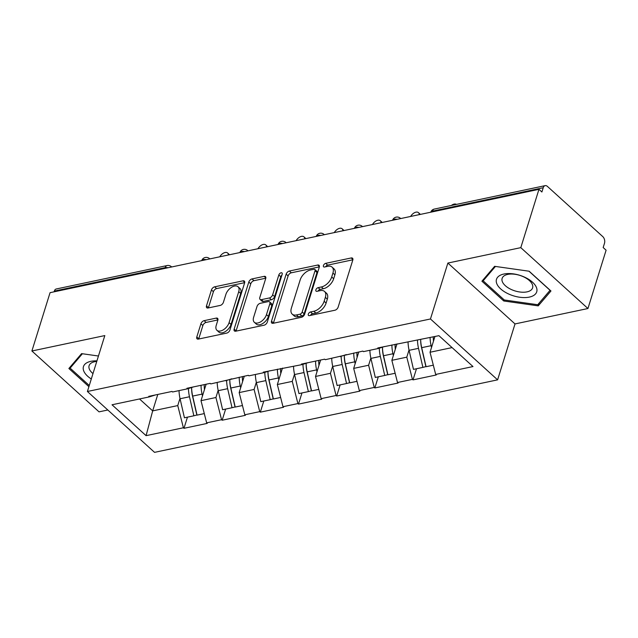 <?xml version="1.0" encoding="UTF-8"?>
<svg xmlns="http://www.w3.org/2000/svg" width="638" height="638" viewBox="0 0 638 638"><rect width="100%" height="100%" fill="white"/><g stroke="black" fill="none" stroke-linecap="round" stroke-linejoin="round"><path stroke-width="0.96" d="M308.298 314.151A2.225 1.292 -47.8 0 0 308.489 315.443A2.225 1.292 -47.8 0 0 309.414 315.627L334.934 310.228A3.182 1.842 -47.8 0 0 338.148 307.109L352.798 260.065A3.182 1.842 -47.8 0 0 352.535 258.215A3.182 1.842 -47.8 0 0 351.211 257.959L325.691 263.35A2.225 1.292 -47.8 0 0 323.442 265.536A2.225 1.292 -47.8 0 0 323.625 266.828A2.225 1.292 -47.8 0 0 324.551 267.011L327.852 266.309A10.184 5.902 -47.8 0 1 332.087 267.131A10.184 5.902 -47.8 0 1 332.932 273.048L331.712 276.972A10.184 5.902 -47.8 0 1 321.424 286.956L318.123 287.658A2.225 1.292 -47.8 0 0 315.874 289.843A2.225 1.292 -47.8 0 0 316.057 291.135A2.225 1.292 -47.8 0 0 316.982 291.319L320.284 290.617A10.184 5.902 -47.8 0 1 324.519 291.438A10.184 5.902 -47.8 0 1 325.364 297.356L324.144 301.28A10.184 5.902 -47.8 0 1 313.856 311.264L310.554 311.966A2.225 1.292 -47.8 0 0 308.298 314.151M204.128 320.667A3.182 1.842 -47.8 0 0 200.914 323.785L196.799 336.984A3.182 1.842 -47.8 0 0 197.062 338.834A3.182 1.842 -47.8 0 0 198.386 339.089L226.729 333.1A3.182 1.842 -47.8 0 0 229.943 329.982L244.601 282.937A3.182 1.842 -47.8 0 0 244.33 281.087A3.182 1.842 -47.8 0 0 243.006 280.832L214.671 286.821A3.182 1.842 -47.8 0 0 211.449 289.939L206.489 305.881A3.182 1.842 -47.8 0 0 206.752 307.731A3.182 1.842 -47.8 0 0 208.076 307.987L220.206 305.427A3.182 1.842 -47.8 0 0 223.42 302.3L225.884 294.397A8.509 4.929 -47.8 0 1 231.49 287.323A8.509 4.929 -47.8 0 1 238.022 286.733A8.509 4.929 -47.8 0 1 238.732 291.678L229.082 322.653A8.509 4.929 -47.8 0 1 223.475 329.726A8.509 4.929 -47.8 0 1 216.944 330.317A8.509 4.929 -47.8 0 1 216.234 325.372L217.845 320.204A3.182 1.842 -47.8 0 0 217.582 318.354A3.182 1.842 -47.8 0 0 216.258 318.099L204.128 320.667L206.082 322.437A3.182 1.842 -47.8 0 0 202.868 325.563L198.761 338.762A3.182 1.842 -47.8 0 0 198.689 339.025M447.876 263.055L515.018 323.929L587.941 308.521L520.799 247.648L447.876 263.055L430.459 318.976L87.406 391.493L104.815 335.572L31.9 350.988L50.059 292.675L538.958 189.334L541.893 191.998L543.225 187.732L432.373 211.162L432.141 211.912M520.799 247.648L538.958 189.334M271.493 321.193A3.182 1.842 -47.8 0 0 271.764 323.043A3.182 1.842 -47.8 0 0 273.08 323.299L301.423 317.309A3.182 1.842 -47.8 0 0 304.645 314.191L319.295 267.147A3.182 1.842 -47.8 0 0 319.032 265.296A3.182 1.842 -47.8 0 0 317.708 265.041L289.365 271.03A3.182 1.842 -47.8 0 0 286.151 274.149L271.493 321.193L273.455 322.972A3.182 1.842 -47.8 0 0 273.383 323.243M264.076 325.205L235.733 331.194A3.182 1.842 -47.8 0 1 234.409 330.939A3.182 1.842 -47.8 0 1 234.146 329.088L248.804 282.044A3.182 1.842 -47.8 0 1 252.018 278.926L264.148 276.358A3.182 1.842 -47.8 0 1 265.472 276.613A3.182 1.842 -47.8 0 1 265.735 278.463L259.794 297.547A3.182 1.842 -47.8 0 0 260.057 299.397A3.182 1.842 -47.8 0 0 261.381 299.653L269.427 297.954A3.182 1.842 -47.8 0 0 272.641 294.828L278.83 274.962A2.225 1.292 -47.8 0 1 280.297 273.112A2.225 1.292 -47.8 0 1 282.004 272.96A2.225 1.292 -47.8 0 1 282.187 274.252L267.29 322.086A3.182 1.842 -47.8 0 1 264.076 325.205M430.459 318.976L497.6 379.849L154.548 452.358L87.406 391.493M187.452 417.156L183.983 428.305L207.23 423.393L206.64 422.858L201.002 400.672L206.122 384.236M183.983 428.305L183.393 427.771L146.078 435.658L112.017 404.779L149.332 396.892L148.75 396.358L171.989 391.445L172.579 391.979L187.508 388.821L186.918 388.287L210.165 383.374L210.747 383.909L248.334 375.311L248.924 375.838L263.853 372.688L263.263 372.153L302.021 364.617L301.431 364.083L324.678 359.17L325.268 359.704L362.855 351.099L363.437 351.634L378.366 348.484L377.776 347.949L438.928 335.676L472.989 366.555L435.674 374.442L430.028 352.256L434.933 336.521M416.486 368.748L413.009 379.889L436.256 374.977L435.674 374.442M413.009 379.889L412.427 379.363L397.498 382.513L391.86 360.326L396.98 343.89M378.31 376.811L374.841 387.96L398.088 383.047L397.498 382.513M374.841 387.96L374.251 387.425L359.33 390.584L353.683 368.397L358.803 351.961M340.142 384.881L336.673 396.031L359.912 391.118L359.33 390.584M336.673 396.031L336.082 395.496L321.153 398.654L315.515 376.468L320.635 360.023M301.965 392.952L298.496 404.093L321.743 399.181L321.153 398.654M298.496 404.093L297.906 403.567L282.985 406.717L277.347 384.531L282.467 368.094M263.797 401.015L260.328 412.164L283.567 407.251L282.985 406.717M260.328 412.164L259.738 411.63L244.809 414.788L239.17 392.601L244.29 376.165M225.629 409.086L222.152 420.235L245.399 415.322L244.809 414.788M222.152 420.235L221.569 419.7L206.64 422.858M201.002 400.672L215.923 397.514L218.164 390.336M193.625 386.875L187.508 388.821M221.569 419.7L215.923 397.514M239.17 392.601L254.099 389.443L256.332 382.266M231.793 378.805L225.677 380.75M259.738 411.63L254.099 389.443M277.347 384.531L292.268 381.38L294.501 374.203M269.97 370.734L263.853 372.688M297.906 403.567L292.268 381.38M315.515 376.468L330.444 373.31L332.677 366.132M308.138 362.663L302.021 364.617M336.082 395.496L330.444 373.31M353.683 368.397L368.612 365.239L370.845 358.062M346.314 354.6L340.19 356.546M374.251 387.425L368.612 365.239M391.86 360.326L406.789 357.168L409.022 349.991M384.483 346.53L378.366 348.484M412.427 379.363L406.789 357.168M587.941 308.521L606.1 250.208L603.165 247.544L604.489 243.285A4.865 3.094 78.1 0 0 602.798 236.626L547.404 186.4A4.865 3.094 78.1 0 0 545.155 185.642A4.865 3.094 78.1 0 0 543.225 187.732M430.028 352.256L452.079 347.598M31.9 350.988L99.042 411.853L107.822 410.003M54.094 291.821L54.326 291.072A4.865 3.094 -101.9 0 1 56.256 288.982L167.1 265.552A4.865 3.094 -101.9 0 0 165.17 267.641L54.326 291.072M515.018 323.929L497.6 379.849M139.523 398.965L152.673 410.888L177.755 405.585L179.988 398.407M157.793 394.444L152.673 410.888L146.078 435.658M155.457 394.938L149.332 396.892M183.393 427.771L177.755 405.585M538.249 305.873L550.961 290.992L529.149 271.222L494.625 266.325L481.921 281.199L503.733 300.976L538.249 305.873L539.11 303.122M98.451 356.02L81.584 353.627L68.88 368.509L88.905 386.66M310.483 315.395A2.225 1.292 -47.8 0 1 312.508 313.736L315.81 313.043A10.184 5.902 -47.8 0 0 326.106 303.05L324.144 301.28M324.519 291.438L326.473 293.217A10.184 5.902 -47.8 0 1 327.326 299.134L326.106 303.05M332.087 267.131L334.049 268.909A10.184 5.902 -47.8 0 1 334.894 274.826L333.674 278.742A10.184 5.902 -47.8 0 1 323.378 288.735L320.077 289.429A2.225 1.292 -47.8 0 0 318.059 291.087M352.87 259.794L327.653 265.129A2.225 1.292 -47.8 0 0 325.627 266.78M319.367 266.875L291.319 272.801A3.182 1.842 -47.8 0 0 288.105 275.927L273.455 322.972M299.924 314.207A2.225 1.292 -47.8 0 0 302.173 312.03L315.036 270.727A2.225 1.292 -47.8 0 0 314.853 269.435A2.225 1.292 -47.8 0 0 313.928 269.26L310.443 269.994A10.184 5.902 -47.8 0 0 300.155 279.978L291.359 308.21A10.184 5.902 -47.8 0 0 292.204 314.127A10.184 5.902 -47.8 0 0 296.439 314.949L299.924 314.207L301.878 315.985A2.225 1.292 -47.8 0 0 304.135 313.8L302.173 312.03M314.853 269.435L316.807 271.214A2.225 1.292 -47.8 0 1 316.99 272.506L304.135 313.8M292.204 314.127L294.166 315.898A10.184 5.902 -47.8 0 0 298.401 316.719L296.439 314.949M301.878 315.985L298.401 316.719M265.807 278.2L253.972 280.696A3.182 1.842 -47.8 0 0 250.758 283.822L236.108 330.867A3.182 1.842 -47.8 0 0 236.036 331.13M260.057 299.397L262.011 301.168A3.182 1.842 -47.8 0 0 263.334 301.423L271.381 299.724A3.182 1.842 -47.8 0 0 274.595 296.606L280.784 276.74L278.83 274.962M281.916 275.13A2.225 1.292 -47.8 0 0 280.784 276.74M253.621 317.341A8.509 4.929 -47.8 0 0 254.331 322.294A8.509 4.929 -47.8 0 0 260.87 321.704A8.509 4.929 -47.8 0 0 266.477 314.63L269.874 303.712A3.182 1.842 -47.8 0 0 269.611 301.87A3.182 1.842 -47.8 0 0 268.287 301.607L260.24 303.313A3.182 1.842 -47.8 0 0 257.026 306.431L253.621 317.341M254.331 322.294L256.293 324.064A8.509 4.929 -47.8 0 0 262.824 323.474A8.509 4.929 -47.8 0 0 268.431 316.4L266.477 314.63M269.611 301.87L271.565 303.64A3.182 1.842 -47.8 0 1 271.828 305.49L268.431 316.4M217.917 319.941L206.082 322.437M216.944 330.317L218.898 332.095A8.509 4.929 -47.8 0 0 225.437 331.497A8.509 4.929 -47.8 0 0 231.044 324.431L229.082 322.653M238.022 286.733L239.984 288.512A8.509 4.929 -47.8 0 1 240.686 293.456L231.044 324.431M244.673 282.666L216.625 288.591A3.182 1.842 -47.8 0 0 213.411 291.718L208.443 307.66A3.182 1.842 -47.8 0 0 208.371 307.923M504.1 299.804L503.733 300.976M456.409 204.399A5.997 3.477 -47.8 0 0 451.369 205.46M430.084 337.55A26.581 16.907 78.1 0 0 431.121 345.676L421.702 347.67A26.581 16.907 -101.9 0 1 420.665 339.536M421.702 347.67L426.072 366.714L433.314 365.183M431.121 345.676L431.527 347.455M433.266 336.872A21.716 13.813 78.1 0 0 433.481 341.194M408.065 342.199A26.581 16.907 78.1 0 0 409.094 350.334L413.472 369.378L422.89 367.392L418.52 348.34A26.581 16.907 -101.9 0 1 417.483 340.214M420.665 339.575A21.716 13.813 -101.9 0 0 421.519 347.574L425.889 366.619L422.89 367.392M419.222 214.639A5.997 3.477 -47.8 0 0 418.472 212.645A5.997 3.477 -47.8 0 0 410.625 216.457M391.899 344.959A26.581 16.907 78.1 0 0 392.944 353.747L383.526 355.741A26.581 16.907 -101.9 0 1 382.481 347.168M383.526 355.741L387.904 374.785L395.145 373.254M392.944 353.747L393.359 355.526M395.113 344.281A21.716 13.813 78.1 0 0 395.305 349.265M369.888 350.27A26.581 16.907 78.1 0 0 370.925 358.404L375.303 377.449L384.722 375.455L380.344 356.411A26.581 16.907 -101.9 0 1 379.307 348.181M382.489 347.646A21.716 13.813 -101.9 0 0 383.342 355.645L387.721 374.689L384.722 375.455M381.053 222.71A5.997 3.477 -47.8 0 0 380.296 220.716A5.997 3.477 -47.8 0 0 372.448 224.528M353.731 353.029A26.581 16.907 78.1 0 0 354.776 361.818L345.357 363.812A26.581 16.907 -101.9 0 1 344.313 355.238M345.357 363.812L349.728 382.856L356.977 381.325M354.776 361.818L355.183 363.588M356.945 352.351A21.716 13.813 78.1 0 0 357.136 357.328M331.72 358.341A26.581 16.907 78.1 0 0 332.757 366.475L337.127 385.519L346.554 383.526L342.175 364.481A26.581 16.907 -101.9 0 1 341.139 356.251M344.321 355.717A21.716 13.813 -101.9 0 0 345.174 363.708L349.544 382.76L346.554 383.526M342.877 230.781A5.997 3.477 -47.8 0 0 342.127 228.787A5.997 3.477 -47.8 0 0 334.28 232.599M315.555 361.1A26.581 16.907 78.1 0 0 316.608 369.888L307.181 371.874A26.581 16.907 -101.9 0 1 306.136 363.301M307.181 371.874L311.559 390.927L318.801 389.395M316.608 369.888L317.014 371.659M318.769 360.422A21.716 13.813 78.1 0 0 318.96 365.399M293.544 366.411A26.581 16.907 78.1 0 0 294.581 374.538L298.959 393.59L308.377 391.596L303.999 372.552A26.581 16.907 -101.9 0 1 302.962 364.314M306.152 363.788A21.716 13.813 -101.9 0 0 306.998 371.779L311.376 390.823L308.377 391.596M304.709 238.843A5.997 3.477 -47.8 0 0 303.959 236.857A5.997 3.477 -47.8 0 0 296.112 240.662M277.386 369.171A26.581 16.907 78.1 0 0 278.431 377.951L269.013 379.945A26.581 16.907 -101.9 0 1 267.968 371.372M269.013 379.945L273.383 398.989L280.632 397.458M278.431 377.951L278.838 379.73M280.6 368.485A21.716 13.813 78.1 0 0 280.792 373.469M255.375 374.474A26.581 16.907 78.1 0 0 256.412 382.609L260.782 401.653L270.209 399.667L265.831 380.615A26.581 16.907 -101.9 0 1 264.794 372.385M267.976 371.85A21.716 13.813 -101.9 0 0 268.829 379.849L273.2 398.894L270.209 399.667M266.532 246.914A5.997 3.477 -47.8 0 0 265.783 244.92A5.997 3.477 -47.8 0 0 257.935 248.732M239.21 377.233A26.581 16.907 78.1 0 0 240.263 386.022L230.836 388.016A26.581 16.907 -101.9 0 1 229.792 379.443M230.836 388.016L235.215 407.06L242.456 405.529M240.263 386.022L240.67 387.8M242.424 376.556A21.716 13.813 78.1 0 0 242.615 381.54M217.199 382.545A26.581 16.907 78.1 0 0 218.236 390.679L222.614 409.724L232.033 407.73L227.654 388.686A26.581 16.907 -101.9 0 1 226.618 380.455M229.808 379.921A21.716 13.813 -101.9 0 0 230.653 387.912L235.031 406.964L232.033 407.73M509.196 294.246A21.07 10.734 -162.7 0 0 535.577 293.879A21.07 10.734 -162.7 0 0 524.021 276.884A21.07 10.734 -162.7 0 0 497.632 277.259A21.07 10.734 -162.7 0 0 509.196 294.246M511.748 289.708A15.95 8.127 -162.7 0 0 532.594 287.882A15.95 8.127 -162.7 0 0 522.977 276.565A15.95 8.127 -162.7 0 0 502.13 278.391A15.95 8.127 -162.7 0 0 511.748 289.708M528.966 271.198L550.052 290.314L537.738 304.725L504.291 299.98L483.157 280.824L495.439 266.437M483.684 279.133L483.157 280.824M89.272 385.488L70.116 368.126L82.398 353.747M70.643 366.443L70.116 368.126M96.936 360.877A21.07 10.734 -162.7 0 0 83.45 366.603A21.07 10.734 -162.7 0 0 91.298 378.98M96.769 361.411A15.95 8.127 -162.7 0 0 89.089 365.702A15.95 8.127 -162.7 0 0 92.981 373.589M228.364 254.985A5.997 3.477 -47.8 0 0 227.614 252.991A5.997 3.477 -47.8 0 0 219.767 256.803M201.042 385.304A26.581 16.907 78.1 0 0 202.087 394.093L192.668 396.086A26.581 16.907 -101.9 0 1 191.623 387.513M192.668 396.086L197.046 415.131L204.288 413.599M202.087 394.093L202.493 395.863M204.256 384.626A21.716 13.813 78.1 0 0 204.447 389.603M179.031 390.615A26.581 16.907 78.1 0 0 180.068 398.75L184.438 417.794L193.864 415.801L189.486 396.756A26.581 16.907 -101.9 0 1 188.449 388.526M191.631 387.992A21.716 13.813 -101.9 0 0 192.485 395.983L196.863 415.027L193.864 415.801M434.303 209.073A4.865 3.094 78.1 0 0 432.373 211.162A4.865 2.48 -162.7 0 0 430.738 212.207A4.865 4.865 0 0 1 434.303 209.073L545.155 185.642M164.939 268.391L165.17 267.641A4.865 2.48 17.3 0 1 168.057 267.729M400.648 218.571A4.865 2.815 132.2 0 0 400.409 218.292A4.865 4.865 0 0 0 392.553 220.277A4.865 2.48 -162.7 0 1 394.204 219.233A4.865 2.48 17.3 0 1 397.091 219.32M354.393 228.348A4.865 2.48 -162.7 0 1 356.028 227.303A4.865 2.48 17.3 0 1 358.915 227.391M354.385 228.348A4.865 4.865 0 0 1 362.232 226.362A4.865 2.815 132.2 0 1 362.48 226.634M324.303 234.704A4.865 2.815 132.2 0 0 324.064 234.433A4.865 4.865 0 0 0 316.209 236.419A4.865 2.48 -162.7 0 1 317.86 235.366A4.865 2.48 17.3 0 1 320.747 235.454M286.135 242.775A4.865 2.815 132.2 0 0 285.888 242.496A4.865 4.865 0 0 0 278.04 244.482A4.865 2.48 -162.7 0 1 279.691 243.437A4.865 2.48 17.3 0 1 282.57 243.525M239.88 252.552A4.865 2.48 -162.7 0 1 241.515 251.508A4.865 2.48 17.3 0 1 244.402 251.595M239.864 252.552A4.865 4.865 0 0 1 247.719 250.567A4.865 2.815 132.2 0 1 247.959 250.846M209.79 258.908A4.865 2.815 132.2 0 0 209.543 258.637A4.865 4.865 0 0 0 201.696 260.623A4.865 2.48 -162.7 0 1 203.347 259.578A4.865 2.48 17.3 0 1 206.226 259.666M167.1 265.552A4.865 4.865 0 0 1 171.375 266.7A4.865 2.815 132.2 0 1 171.614 266.979M315.81 313.043L313.856 311.264M327.326 299.134L325.364 297.356M320.077 289.429L318.123 287.658M323.378 288.735L321.424 286.956M333.674 278.742L331.712 276.972M334.894 274.826L332.932 273.048M327.653 265.129L325.691 263.35M352.918 259.506L351.211 257.959M312.508 313.736L310.554 311.966M288.105 275.927L286.151 274.149M291.319 272.801L289.365 271.03M319.415 266.588L317.708 265.041M316.99 272.506L315.036 270.727M236.108 330.867L234.146 329.088M250.758 283.822L248.804 282.044M253.972 280.696L252.018 278.926M265.855 277.905L264.148 276.358M263.334 301.423L261.381 299.653M271.381 299.724L269.427 297.954M274.595 296.606L272.641 294.828M271.828 305.49L269.874 303.712M217.965 319.646L216.258 318.099M240.686 293.456L238.732 291.678M208.443 307.66L206.489 305.881M213.411 291.718L211.449 289.939M216.625 288.591L214.671 286.821M244.721 282.379L243.006 280.832M198.761 338.762L196.799 336.984M202.868 325.563L200.914 323.785M418.52 348.34L409.094 350.334M380.344 356.411L370.925 358.404M342.175 364.481L332.757 366.475M303.999 372.552L294.581 374.538M265.831 380.615L256.412 382.609M227.654 388.686L218.236 390.679M189.486 396.756L180.068 398.75M418.472 212.645L420.394 214.392M380.296 220.716L382.226 222.463M342.127 228.787L344.049 230.533M303.959 236.857L305.881 238.596M265.783 244.92L267.705 246.667M227.614 252.991L229.536 254.737"/></g></svg>

